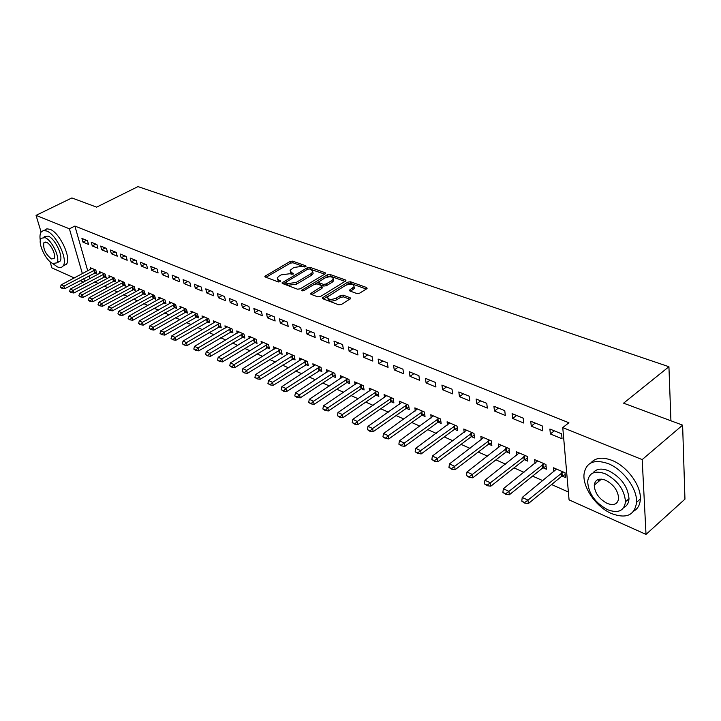<?xml version="1.0" encoding="UTF-8"?>
<svg xmlns="http://www.w3.org/2000/svg" width="721" height="721" viewBox="0 0 721 721"><rect width="100%" height="100%" fill="white"/><g stroke="black" fill="none" stroke-linecap="round" stroke-linejoin="round"><path stroke-width="1.08" d="M305.785 266.707L305.857 265.833L292.672 261.128L290.094 261.48L264.859 276.314L265.274 277.017L278.36 281.965L280.208 281.722L280.316 280.82L278.603 280.172L277.243 277.864L279.081 276.098L281.154 274.881L289.536 273.773L293.087 274.16L293.177 273.277L291.455 272.646L290.076 270.339L293.907 267.446L302.234 266.337L305.785 266.707M598.754 481.376L598.349 479.447M356.877 293.537L359.635 293.177L366.601 288.86L367.097 288.382L366.592 287.517L350.541 281.785L347.828 282.136L322.296 297.899L322.765 298.737L338.726 304.776L341.511 304.415L350.604 298.593L350.118 297.719L343.223 295.168L340.474 295.529L336.229 298.134C330.822 300.152 327.947 299.711 327.604 296.827L345.494 285.39C350.866 283.407 353.732 283.84 354.065 286.706L349.487 290.166L349.964 291.023L356.877 293.537M562.759 427.589L642.195 459.592L646.016 534.396L569.067 499.878L562.759 427.589L568.905 422.749L74.885 226.061L69.405 228.8L82.392 273.701M41.097 232.081L36.05 215.363L71.893 197.942L96.623 207.143L137.99 186.604L668.926 366.719L623.584 403.174L682.616 425.138L642.195 459.592M36.05 215.363L69.405 228.8M325.045 273.98L325.568 273.475L325.108 272.709L310.039 267.329L307.425 267.68L282.082 282.794L282.515 283.533L297.485 289.193L300.17 288.842L325.045 273.98M329.975 274.44L345.521 279.991L345.999 280.811L320.512 296.502L317.772 296.854L311.111 294.339L310.661 293.528L321.936 286.327L321.476 285.525L317.105 283.912L314.419 284.272L303.82 290.626L301.621 290.32L327.307 274.791L329.975 274.44L330.281 276.134L345.197 281.478M670.927 420.785L668.926 366.719M530.755 421.244L531.251 426.12L542.652 430.798L542.183 425.895L530.755 421.244M543.003 467.758L546.374 469.218L545.914 464.495L534.667 459.637L535.054 463.477M493.903 406.229L494.471 411.015L505.313 415.467L504.763 410.655L493.903 406.229M506.34 451.815L509.585 453.221L509.062 448.579L498.355 443.947L498.779 447.534M458.826 391.945L459.457 396.649L469.786 400.885L469.173 396.153L458.826 391.945M471.435 436.629L474.553 437.989L473.967 433.42L463.765 429.013L464.216 432.366M425.408 378.336L426.093 382.95L435.935 386.997L435.268 382.346L425.408 378.336M438.143 422.145L441.162 423.461L440.513 418.964L430.779 414.764L431.248 417.91M393.531 365.349L394.261 369.891L403.652 373.739L402.94 369.179L393.531 365.349M406.374 408.329L409.285 409.591L408.591 405.175L399.29 401.164L399.767 404.13M363.078 352.948L363.853 357.409L372.829 361.095L372.072 356.607L363.078 352.948M376.011 395.126L378.822 396.343L378.083 391.999L369.197 388.159L369.684 390.962M333.976 341.087L334.796 345.476L343.376 349L342.574 344.593L333.976 341.087M346.981 382.49L349.694 383.671L348.919 379.399L340.411 375.722L340.907 378.381M306.128 329.749L306.975 334.057L315.194 337.437L314.356 333.093L306.128 329.749M319.178 370.396L321.809 371.54L320.989 367.34L312.842 363.817L313.347 366.34M279.451 318.88L280.334 323.125L288.211 326.361L287.337 322.089L279.451 318.88M292.537 358.806L295.087 359.923L294.231 355.777L286.426 352.407L286.922 354.804M253.873 308.462L254.783 312.644L262.336 315.744L261.435 311.544L253.873 308.462M266.977 347.693L269.456 348.775L268.572 344.692L261.083 341.457L261.579 343.746M229.332 298.467L230.269 302.577L237.524 305.551L236.596 301.423L229.332 298.467M242.445 337.022L244.843 338.068L243.941 334.057L236.74 330.948L237.245 333.129M205.773 288.869L206.729 292.915L213.695 295.772L212.74 291.708L205.773 288.869M218.878 326.775L221.212 327.785L220.284 323.837L213.362 320.845L213.858 322.936M183.116 279.64L184.098 283.623L190.795 286.372L189.821 282.371L183.116 279.64M196.22 316.916L198.482 317.898L197.527 314.005L190.876 311.13L191.371 313.139M161.333 270.772L162.333 274.692L168.777 277.333L167.786 273.394L161.333 270.772M174.41 307.434L176.609 308.39L175.645 304.55L169.237 301.784L169.732 303.712M140.37 262.228L141.379 266.094L147.589 268.636L146.57 264.76L140.37 262.228M153.411 298.296L155.556 299.224L154.564 295.448L148.4 292.78L148.886 294.637M120.164 253.999L121.2 257.803L127.175 260.263L126.148 256.433L120.164 253.999M133.178 289.5L135.26 290.401L134.259 286.679L128.311 284.11L128.798 285.886M100.697 246.068L101.742 249.817L107.501 252.188L106.465 248.421L100.697 246.068M113.666 281.01L115.693 281.893L114.684 278.216L108.943 275.737L109.421 277.459M81.915 238.417L82.969 242.121L88.53 244.401L87.484 240.688L81.915 238.417M94.839 272.817L96.821 273.683L95.794 270.06L90.26 267.671L90.729 269.321M74.885 226.061L87.737 270.898M89.143 275.819L89.963 278.676M94.748 281.884L98.245 283.434M104.203 286.084L107.817 287.679M113.837 290.356L117.559 292.005M123.633 294.7L127.482 296.403M133.619 299.134L137.594 300.891M143.794 303.64L147.895 305.461M154.159 308.237L158.386 310.12M164.712 312.923L169.084 314.861M175.473 317.7L179.989 319.7M186.442 322.566L191.101 324.63M197.626 327.523L202.439 329.659M209.027 332.579L213.993 334.787M220.662 337.743L225.79 340.015M232.523 343.007L237.822 345.359M244.626 348.378L250.097 350.803M256.982 353.858L262.633 356.363M269.591 359.446L275.431 362.041M282.47 365.159L288.499 367.836M295.619 370.991L301.847 373.757M309.048 376.948L315.483 379.805M322.765 383.04L329.416 385.987M336.788 389.259L343.656 392.305M351.118 395.613L358.22 398.767M365.763 402.111L373.108 405.373M380.751 408.762L388.34 412.124M396.072 415.557L403.922 419.036M411.754 422.515L419.865 426.111M427.796 429.635L436.196 433.357M444.226 436.917L452.905 440.774M461.043 444.379L470.029 448.363M478.275 452.022L487.576 456.15M495.931 459.854L505.547 464.126M514.019 467.884L523.978 472.3M532.567 476.112L542.886 480.682M551.583 484.548L568.373 491.992M104.175 276.882L106.176 277.747L105.158 274.106L99.516 271.673L99.994 273.349M91.225 242.211L92.27 245.933L97.93 248.258L96.884 244.518L91.225 242.211M123.336 285.21L125.391 286.111L124.382 282.407L118.541 279.883L119.019 281.632M110.34 249.998L111.376 253.774L117.253 256.189L116.216 252.395L110.34 249.998M143.2 293.853L145.318 294.772L144.326 291.023L138.261 288.409L138.747 290.221M130.177 258.073L131.195 261.912L137.287 264.409L136.269 260.56L130.177 258.073M163.811 302.82L165.983 303.766L165.01 299.954L158.719 297.241L159.206 299.125M150.752 266.455L151.761 270.348L158.079 272.944L157.079 269.032L150.752 266.455M185.207 312.13L187.442 313.094L186.487 309.237L179.953 306.416L180.448 308.381M172.121 275.161L173.112 279.117L179.682 281.812L178.7 277.837L172.121 275.161M207.441 321.791L209.73 322.792L208.793 318.871L202.006 315.942L202.502 317.988M194.337 284.209L195.301 288.229L202.132 291.032L201.168 286.994L194.337 284.209M230.549 331.849L232.91 332.877L231.991 328.893L224.934 325.847L225.439 327.983M217.436 293.618L218.382 297.701L225.493 300.612L224.546 296.52L217.436 293.618M254.585 342.304L257.027 343.367L256.135 339.321L248.79 336.148L249.286 338.383M241.481 303.415L242.409 307.561L249.799 310.598L248.889 306.434L241.481 303.415M279.622 353.191L282.136 354.29L281.271 350.181L273.62 346.873L274.124 349.216M266.527 313.617L267.428 317.826L275.134 320.989L274.25 316.762L266.527 313.617M305.713 364.547L308.309 365.673L307.47 361.5L299.494 358.049L299.999 360.509M292.645 324.252L293.51 328.533L301.558 331.84L300.702 327.532L292.645 324.252M332.931 376.38L335.598 377.543L334.805 373.307L326.478 369.711L326.974 372.297M319.899 335.355L320.737 339.708L329.127 343.151L328.307 338.78L319.899 335.355M361.338 388.736L364.105 389.944L363.339 385.627L354.651 381.878L355.138 384.608M348.369 346.954L349.162 351.379L357.94 354.975L357.156 350.532L348.369 346.954M391.025 401.651L393.882 402.895L393.17 398.515L384.077 394.585L384.563 397.469M378.128 359.076L378.885 363.573L388.069 367.35L387.33 362.816L378.128 359.076M422.073 415.161L425.039 416.45L424.372 411.988L414.854 407.879L415.332 410.943M409.285 371.766L409.988 376.344L419.604 380.291L418.91 375.686L409.285 371.766M454.59 429.301L457.664 430.635L457.042 426.102L447.083 421.803L447.534 425.048M441.919 385.059L442.577 389.719L452.653 393.855L452.013 389.169L441.919 385.059M488.676 444.127L491.857 445.515L491.298 440.901L480.853 436.394L481.286 439.855M476.148 399.001L476.752 403.742L487.324 408.086L486.747 403.318L476.148 399.001M524.446 459.683L527.754 461.125L527.258 456.438L516.281 451.697L516.696 455.402M512.099 413.647L512.631 418.477L523.752 423.038L523.239 418.18L512.099 413.647M562.029 476.031L565.462 477.527L565.039 472.76L553.503 467.776L553.881 471.759M549.898 429.04L550.357 433.961L562.047 438.756L561.614 433.808L549.898 429.04M628.973 499.139L625.972 501.32M682.616 425.138L684.95 499.139L646.016 534.396M74.317 277.945L51.903 267.888L50.01 261.624M83.528 282.082L80.157 280.568M83.816 278.63L84.645 281.487M82.969 242.121L86.529 240.3M92.27 245.933L95.848 244.095M101.742 249.817L105.329 247.961M111.376 253.774L114.981 251.89M121.2 257.803L124.814 255.892M131.195 261.912L134.836 259.975M141.379 266.094L145.029 264.129M151.761 270.348L155.43 268.365M162.333 274.692L166.019 272.673M173.112 279.117L176.807 277.071M184.098 283.623L187.811 281.55M195.301 288.229L199.032 286.12M206.729 292.915L210.469 290.779M218.382 297.701L222.14 295.538M230.269 302.577L234.037 300.387M242.409 307.561L246.185 305.334M254.783 312.644L258.578 310.381M267.428 317.826L271.231 315.537M280.334 323.125L284.155 320.8M293.51 328.533L297.349 326.171M306.975 334.057L310.823 331.66M320.737 339.708L324.594 337.266M334.796 345.476L338.663 342.998M349.162 351.379L353.047 348.856M363.853 357.409L367.746 354.849M378.885 363.573L382.788 360.969M394.261 369.891L398.172 367.241M409.988 376.344L413.908 373.649M426.093 382.95L430.022 380.21M442.577 389.719L446.515 386.925M459.457 396.649L463.405 393.81M476.752 403.742L480.7 400.849M494.471 411.015L498.427 408.077M512.631 418.477L516.587 415.476M531.251 426.12L535.216 423.056M550.357 433.961L554.323 430.843M290.401 272.033L291.789 274.313L291.455 272.646M277.576 279.568L278.946 281.857L278.603 280.172M304.812 267.013L293.005 262.786L290.428 263.129L266.004 277.297M285.525 282.434L283.209 283.795M324.747 274.151L309.318 268.888M309.525 268.942L307.696 269.185L285.543 282.38L287.679 283.587L296.178 282.47L311.066 273.647L312.797 271.997L311.364 269.6L309.525 268.942M285.624 282.776L286.192 284.588L285.849 282.902M312.824 271.943L313.112 273.674L311.391 275.332L296.511 284.164L288.012 285.282L286.192 284.588M311.751 294.583L321.719 288.553L322.143 287.427M315.185 283.948L318.637 281.875M326.027 277.441L327.622 276.485L327.307 274.791M331.858 280.532L333.255 279.198C332.886 276.467 330.083 276.071 324.856 278.009L318.583 281.965L319.043 282.749L323.414 284.353L326.108 284.002L331.858 280.532L332.174 282.235L333.562 280.893L333.273 279.306M318.691 282.551L319.358 284.453L319.043 282.749M332.174 282.235L326.424 285.705L323.738 286.066L319.358 284.453M330.281 276.134L327.622 276.485M354.074 286.724L354.362 288.427L350.559 291.239M327.92 298.557L327.92 298.548C328.271 301.45 331.146 301.883 336.545 299.864L336.229 298.134M349.847 299.242L343.529 296.899L340.781 297.259L336.545 299.864M366.313 289.04L350.839 283.497L348.135 283.849L346.332 284.957M328.334 295.943L323.378 298.972M92.036 268.437L61.177 284.858L63.908 286.12L95.226 269.816M61.754 287.85L60.393 287.21L61.88 288.283L63.908 286.12L64.692 288.742L96.416 272.259M61.177 284.858L60.393 287.21M61.88 288.283L64.692 288.742M101.319 272.448L70.325 289.085L73.109 290.365L104.563 273.845M70.937 292.104L69.549 291.464L71.064 292.546L73.109 290.365L73.884 293.005L105.771 276.305M70.325 289.085L69.549 291.464M71.064 292.546L73.884 293.005M110.773 276.531L79.652 293.384L82.473 294.682L114.071 277.955M80.283 296.439L78.868 295.781L80.41 296.881L82.473 294.682L83.257 297.349L115.288 280.424M79.652 293.384L78.868 295.781M80.41 296.881L83.257 297.349M52.417 263.309L57.365 266.878C59.915 267.969 61.817 267.671 63.087 265.977C68.378 260.029 56.346 234.307 46.631 230.999L43.494 230.504L41.241 231.874C39.952 233.676 39.646 236.569 40.313 240.544M63.196 265.806L66.422 264.246C71.749 258.298 59.753 232.604 50.019 229.314L46.874 228.827L44.612 230.206M44.242 236.722L48.154 236.091C55.157 238.516 63.79 257 59.969 261.272L57.193 262.327M52.813 263.498L56.878 262.859C60.69 258.596 52.02 240.084 45.035 237.642L41.133 238.272C37.267 242.517 45.793 260.858 52.813 263.498M46.432 242.283L43.9 242.689C42.909 248.637 45.423 254.053 51.443 258.938L54.048 258.533C56.499 255.784 50.939 243.878 46.432 242.283M683.778 461.972L683.571 455.501M611.516 513.559C626.333 519.048 634.687 515.308 636.571 502.321C637.418 488.829 623.124 469.416 608.154 463.603C594.059 458.862 586.011 462.395 584.028 474.193C582.577 487.459 596.24 507.07 611.516 513.559M633.822 511.081C637.896 508.693 640.077 504.673 640.356 498.995C641.23 485.521 626.964 466.154 611.994 460.386C602.486 456.79 595.42 457.655 590.796 462.972M592.959 472.976C596.231 468.731 601.458 467.992 608.632 470.741C621.16 477.338 627.955 486.657 629 498.689C628.766 502.961 627.036 505.908 623.809 507.53M607.578 509.711C618.176 513.622 624.152 510.964 625.504 501.735C624.431 489.694 617.627 480.348 605.09 473.715C594.87 470.2 589.057 472.751 587.66 481.367C588.336 493.281 594.969 502.735 607.578 509.711M605.541 480.204C598.908 477.897 595.149 479.555 594.248 485.17C594.726 492.867 599.025 498.941 607.145 503.402C613.932 505.881 617.762 504.177 618.636 498.301C617.996 490.559 613.625 484.521 605.541 480.204M599.475 479.186L599.611 480.655M120.389 280.685L89.134 297.755L92.018 299.089L123.751 282.136M89.801 300.855L88.359 300.188L89.927 301.297L92.018 299.089L92.793 301.766L124.985 284.615M89.134 297.755L88.359 300.188M89.927 301.297L92.793 301.766M130.186 284.912L98.804 302.216L101.733 303.568L133.61 286.39M99.498 305.353L98.029 304.668L99.624 305.803L101.733 303.568L102.508 306.263L134.854 288.878M98.804 302.216L98.029 304.668M99.624 305.803L102.508 306.263M140.153 289.22L108.646 306.749L111.638 308.128L143.641 290.725M109.367 309.931L107.88 309.237L109.502 310.381L111.638 308.128L112.404 310.85L144.903 293.231M108.646 306.749L107.88 309.237M109.502 310.381L112.404 310.85M150.319 293.609L118.677 311.382L121.723 312.779L153.87 295.141M119.434 314.599L117.911 313.896L119.56 315.05L121.723 312.779L122.48 315.519L155.141 297.656M118.677 311.382L117.911 313.896M119.56 315.05L122.48 315.519M160.666 298.079L128.897 316.086L131.997 317.519L164.28 299.648M129.681 319.349L128.131 318.637L129.807 319.809L131.997 317.519L132.754 320.286L165.578 302.162M128.897 316.086L128.131 318.637M129.807 319.809L132.754 320.286M171.21 302.631L139.315 320.89L142.479 322.35L174.897 304.226M140.135 324.198L138.558 323.468L140.262 324.666L142.479 322.35L143.227 325.135L176.203 306.758M139.315 320.89L138.558 323.468M140.262 324.666L143.227 325.135M181.953 307.272L149.932 325.793L153.149 327.28L185.703 308.894M150.788 329.137L149.175 328.397L150.914 329.605L153.149 327.28L153.897 330.083L187.027 311.445M149.932 325.793L149.175 328.397M150.914 329.605L153.897 330.083M192.904 312.004L160.756 330.777L164.037 332.3L196.725 313.662M161.648 334.174L160.008 333.417L161.774 334.652L164.037 332.3L164.776 335.121L198.068 316.213M160.756 330.777L160.008 333.417M161.774 334.652L164.776 335.121M204.061 316.825L171.787 335.869L175.14 337.419L207.963 318.511M172.725 339.312L171.048 338.537L172.851 339.789L175.14 337.419L175.87 340.258L209.324 321.079M171.787 335.869L171.048 338.537M172.851 339.789L175.87 340.258M215.444 321.746L183.044 341.06L186.469 342.637L219.418 323.459M184.017 344.557L182.314 343.764L184.143 345.035L186.469 342.637L187.19 345.503L220.797 326.036M183.044 341.06L182.314 343.764M184.143 345.035L187.19 345.503M227.043 326.757L194.535 346.359L198.023 347.964L231.108 328.506M195.544 349.901L193.805 349.09L195.661 350.379L198.023 347.964L198.735 350.857L232.504 331.092M194.535 346.359L193.805 349.09M195.661 350.379L198.735 350.857M238.885 331.867L206.251 351.758L209.811 353.398L243.022 333.661M207.306 355.354L205.53 354.525L207.423 355.841L209.811 353.398L210.514 356.309L244.437 336.247M206.251 351.758L205.53 354.525M207.423 355.841L210.514 356.309M250.962 337.086L218.202 357.274L221.843 358.95L255.18 338.906M219.31 360.924L217.49 360.076L219.427 361.41L221.843 358.95L222.537 361.888L256.613 341.511M218.202 357.274L217.49 360.076M219.427 361.41L222.537 361.888M263.282 342.403L230.414 362.906L234.127 364.61L267.59 344.268M231.558 366.601L229.702 365.745L231.675 367.097L234.127 364.61L234.812 367.566L269.041 346.882M230.414 362.906L229.702 365.745M231.675 367.097L234.812 367.566M275.855 347.837L242.869 368.647L246.663 370.396L280.253 349.739M244.068 372.406L242.175 371.522L244.185 372.901L246.663 370.396L247.339 373.379L281.731 352.362M242.869 368.647L242.175 371.522M244.185 372.901L247.339 373.379M288.688 353.38L255.595 374.514L259.47 376.299L293.186 355.327M256.838 378.327L254.91 377.434L256.955 378.831L259.47 376.299L260.137 379.309L294.682 357.958M255.595 374.514L254.91 377.434M256.955 378.831L260.137 379.309M301.802 359.049L268.6 380.508L272.547 382.337L306.389 361.032M269.888 384.383L267.915 383.464L270.005 384.888L272.547 382.337L273.205 385.356L307.903 363.663M268.6 380.508L267.915 383.464M270.005 384.888L273.205 385.356M315.185 364.826L281.875 386.636L285.913 388.493L319.872 366.854M283.227 390.566L281.208 389.628L283.335 391.07L285.913 388.493L286.561 391.548L321.413 369.494M281.875 386.636L281.208 389.628M283.335 391.07L286.561 391.548M328.857 370.729L295.448 392.891L299.575 394.793L333.643 372.802M296.845 396.883L294.781 395.928L296.953 397.397L299.575 394.793L300.206 397.875L332.651 376.542L335.211 375.452M295.448 392.891L294.781 395.928M296.953 397.397L300.206 397.875M342.826 376.768L309.318 399.29L313.536 401.236L347.711 378.876M310.778 403.345L308.669 402.363L310.877 403.859L313.536 401.236L314.158 404.337L346.702 382.653L349.306 381.535M309.318 399.29L308.669 402.363M310.877 403.859L314.158 404.337M357.093 382.932L323.495 405.824L327.812 407.816L362.095 385.095M325.009 409.943L322.855 408.942L325.117 410.465L327.812 407.816L328.415 410.943L361.059 388.898L363.717 387.754M323.495 405.824L322.855 408.942M325.117 410.465L328.415 410.943M371.685 389.232L337.996 412.511L342.412 414.548L376.804 391.44M339.573 416.702L337.374 415.675L339.672 417.225L342.412 414.548L342.998 417.702L375.731 395.288L378.444 394.108M337.996 412.511L337.374 415.675M339.672 417.225L342.998 417.702M386.609 395.676L352.821 419.352L357.346 421.434L391.836 397.938M354.471 423.606L352.218 422.56L354.57 424.137L357.346 421.434L357.922 424.615L390.746 401.822L393.513 400.606M352.821 419.352L352.218 422.56M354.57 424.137L357.922 424.615M401.867 402.273L367.998 426.354L372.622 428.481L407.212 404.58M369.711 430.68L367.404 429.608L369.81 431.212L372.622 428.481L373.181 431.69L406.094 408.501L408.915 407.257M367.998 426.354L367.404 429.608M369.81 431.212L373.181 431.69M417.468 409.014L383.536 433.51L388.259 435.691L422.939 411.376M385.311 437.917L382.95 436.818L385.402 438.449L388.259 435.691L388.808 438.927L421.794 415.332L424.678 414.052M383.536 433.51L382.95 436.818M385.402 438.449L388.808 438.927M433.438 415.909L399.434 440.846L404.274 443.073L439.035 418.324M401.282 445.317L398.866 444.199L401.372 445.866L401.282 445.317L404.274 443.073L404.796 446.335L437.863 422.326L440.81 421.001M399.434 440.846L398.866 444.199M401.372 445.866L404.796 446.335M449.787 422.966L415.711 448.354L420.667 450.634L455.519 425.444M417.639 452.905L415.161 451.752L417.72 453.455L417.639 452.905L420.667 450.634L421.181 453.924L454.311 429.482L457.321 428.121M415.711 448.354L415.161 451.752M417.72 453.455L421.181 453.924M466.514 430.194L432.384 456.042L437.467 458.385L472.381 432.735M434.393 460.674L431.852 459.493L434.475 461.224L434.393 460.674L437.467 458.385L437.953 461.692L471.146 436.809L474.229 435.403M432.384 456.042L431.852 459.493M434.475 461.224L437.953 461.692M483.647 437.602L449.471 463.918L454.672 466.316L489.658 440.198M451.553 468.641L448.958 467.433L451.634 469.191L451.553 468.641L454.672 466.316L455.14 469.659L488.387 444.316L491.542 442.865M449.471 463.918L448.958 467.433M451.634 469.191L455.14 469.659M501.203 445.181L466.974 471.994L472.318 474.454L507.359 447.84M469.155 476.797L466.487 475.563L469.227 477.356L469.155 476.797L472.318 474.454L472.76 477.825L506.052 452.004L509.278 450.508M466.974 471.994L466.487 475.563M469.227 477.356L472.76 477.825M519.183 452.95L484.927 480.267L490.397 482.791L525.501 455.672M487.189 485.161L484.458 483.89L487.261 485.729L487.189 485.161L490.397 482.791L490.821 486.188L524.158 459.881L527.457 458.331M484.927 480.267L484.458 483.89M487.261 485.729L490.821 486.188M537.623 460.908L503.339 488.757L508.945 491.343L544.085 463.702M505.691 493.741L502.888 492.443L505.754 494.318L505.691 493.741L508.945 491.343L509.341 494.777L542.715 467.956L546.094 466.361M503.339 488.757L502.888 492.443M505.754 494.318L509.341 494.777M556.513 469.074L522.22 497.463L527.979 500.122L563.155 471.94M524.672 502.546L521.788 501.212L524.735 503.123L524.672 502.546L527.979 500.122L528.349 503.582L561.731 476.239L565.201 474.58M522.22 497.463L521.788 501.212M524.735 503.123L528.349 503.582M305.992 266.554L305.857 265.833M280.46 281.532L280.316 280.82M293.321 273.998L293.177 273.277M265.743 277.197L265.445 275.755M290.428 263.129L290.094 261.48M293.005 262.786L292.672 261.128M282.956 283.704L282.659 282.235M307.714 269.176L307.425 267.68M310.354 268.996L310.039 267.329M325.306 273.791L325.108 272.709M288.012 285.282L287.679 283.587M296.511 284.164L296.178 282.47M311.391 275.332L311.066 273.647M345.72 281.136L345.521 279.991M311.49 294.483L311.211 292.996M321.719 288.553L321.404 286.841M302.207 290.942L302.009 289.941M323.738 286.066L323.414 284.353M326.424 285.705L326.108 284.002M350.244 291.122L349.991 289.68M353.02 289.725L352.722 288.003M340.781 297.259L340.474 295.529M343.529 296.899L343.223 295.168M350.334 298.918L350.118 297.719M323.116 298.873L322.837 297.376M348.135 283.849L347.828 282.136M350.839 283.497L350.541 281.785M366.8 288.715L366.592 287.517M95.037 272.745L94.298 270.141M94.595 272.935L93.847 270.33M104.374 276.801L103.635 274.178M103.923 276.999L103.184 274.377M113.873 280.929L113.134 278.288M113.413 281.127L112.683 278.486M123.534 285.137L122.813 282.47M123.084 285.336L122.354 282.677M133.385 289.418L132.664 286.733M132.925 289.617L132.204 286.94M143.407 293.771L142.695 291.077M142.947 293.979L142.226 291.284M153.618 298.215L152.906 295.493M153.158 298.422L152.446 295.709M164.018 302.739L163.316 299.999M163.55 302.946L162.847 300.215M174.617 307.344L173.923 304.586M174.149 307.561L173.455 304.803M185.423 312.04L184.729 309.264M184.946 312.256L184.252 309.48M196.427 316.825L195.742 314.032M195.95 317.051L195.265 314.248M207.648 321.71L206.972 318.889M207.17 321.936L206.494 319.115M219.094 326.685L218.427 323.837M218.616 326.91L217.94 324.071M230.765 331.759L230.098 328.893M230.278 331.984L229.62 329.127M242.662 336.932L242.013 334.048M242.175 337.167L241.526 334.283M254.81 342.214L254.162 339.303M254.315 342.448L253.675 339.537M267.194 347.603L266.563 344.665M266.707 347.837L266.076 344.908M279.847 353.101L279.225 350.145M279.351 353.344L278.73 350.388M292.753 358.716L292.14 355.732M292.257 358.959L291.644 355.985M305.938 364.447L305.334 361.446M305.443 364.7L304.839 361.699M319.403 370.297L318.808 367.268M318.898 370.558L318.312 367.53M333.156 376.281L332.579 373.226M332.651 376.542L332.075 373.487M347.207 382.391L346.639 379.318M346.702 382.653L346.134 379.579M361.563 388.637L361.014 385.537M361.059 388.898L360.509 385.798M376.245 395.018L375.713 391.891M375.731 395.288L375.199 392.161M391.26 401.543L390.737 398.389M390.746 401.822L390.223 398.668M406.608 408.221L406.103 405.04M406.094 408.501L405.59 405.319M422.317 415.044L421.83 411.844M421.794 415.332L421.307 412.133M438.386 422.037L437.917 418.802M437.863 422.326L437.395 419.09M454.834 429.184L454.383 425.931M454.311 429.482L453.86 426.228M471.669 436.511L471.246 433.222M471.146 436.809L470.714 433.528M488.919 444.01L488.514 440.693M488.387 444.316L487.982 441M506.584 451.688L506.205 448.345M506.052 452.004L505.673 448.66M524.69 459.565L524.329 456.195M524.158 459.881L523.797 456.51M543.246 467.632L542.913 464.234M542.715 467.956L542.372 464.558M562.272 475.905L561.965 472.471M561.731 476.239L561.425 472.805M264.967 276.837L264.859 276.314M282.199 283.353L282.082 282.794M313.112 273.674L312.797 271.997M310.778 294.141L310.661 293.528M322.26 288.04L321.936 286.327M333.562 280.893L333.255 279.198M349.595 290.806L349.487 290.166M354.362 288.427L354.065 286.706M322.422 298.539L322.296 297.899M63.087 265.977L66.422 264.246M59.969 261.272L56.878 262.859M45.243 242.013L43.9 242.689M636.571 502.321L640.356 498.995M629 498.689L625.504 501.735M601.413 479.132L594.248 485.17"/></g></svg>
